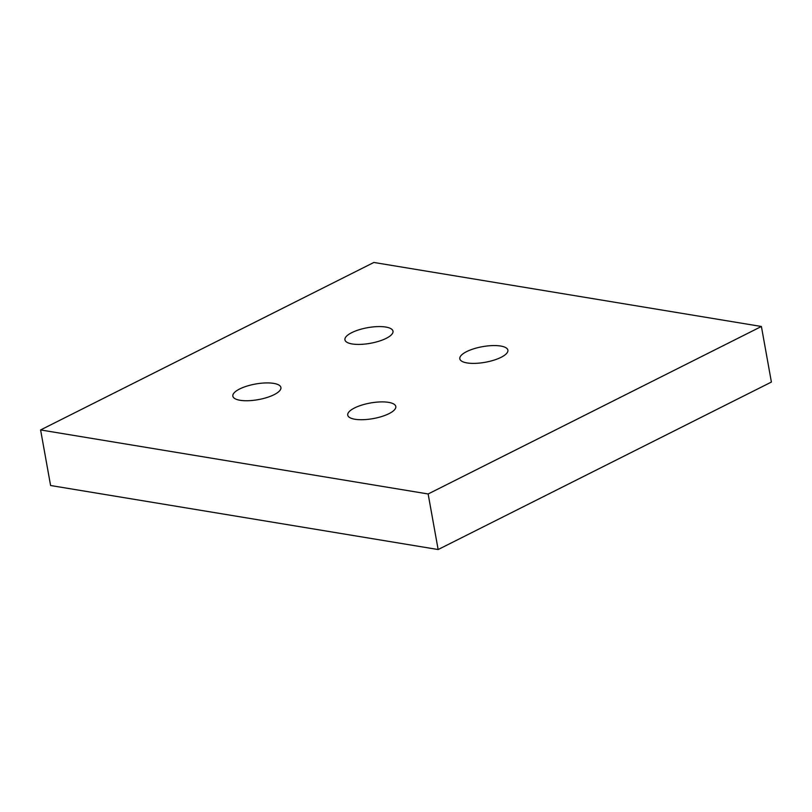 <?xml version="1.0" encoding="UTF-8"?>
<svg xmlns="http://www.w3.org/2000/svg" width="812" height="812" viewBox="0 0 812 812"><rect width="100%" height="100%" fill="white"/><g stroke="black" fill="none" stroke-linecap="round" stroke-linejoin="round"><path stroke-width="1.22" d="M354.529 407.959A24.421 7.927 169.8 0 1 380.189 401.93A24.421 7.927 169.8 0 1 395.799 406.477A24.421 7.927 169.8 0 1 388.999 413.653A24.421 7.927 169.8 0 1 363.34 419.682A24.421 7.927 169.8 0 1 347.729 415.135A24.421 7.927 169.8 0 1 354.529 407.959M466.616 351.626A24.421 7.927 169.8 0 1 492.275 345.597A24.421 7.927 169.8 0 1 507.886 350.155A24.421 7.927 169.8 0 1 501.085 357.321A24.421 7.927 169.8 0 1 475.426 363.36A24.421 7.927 169.8 0 1 459.815 358.802A24.421 7.927 169.8 0 1 466.616 351.626M351.728 332.656A24.421 7.927 169.8 0 1 377.387 326.617A24.421 7.927 169.8 0 1 392.998 331.174A24.421 7.927 169.8 0 1 386.197 338.35A24.421 7.927 169.8 0 1 360.538 344.379A24.421 7.927 169.8 0 1 344.927 339.822A24.421 7.927 169.8 0 1 351.728 332.656M239.652 388.978A24.421 7.927 169.8 0 1 265.301 382.949A24.421 7.927 169.8 0 1 280.911 387.507A24.421 7.927 169.8 0 1 274.111 394.673A24.421 7.927 169.8 0 1 248.462 400.712A24.421 7.927 169.8 0 1 232.851 396.154A24.421 7.927 169.8 0 1 239.652 388.978M428.137 493.97L40.6 429.944L50.598 485.515L438.145 549.541L771.4 382.056L761.402 326.485L428.137 493.97L438.145 549.541M40.6 429.944L373.855 262.459L761.402 326.485"/></g></svg>
